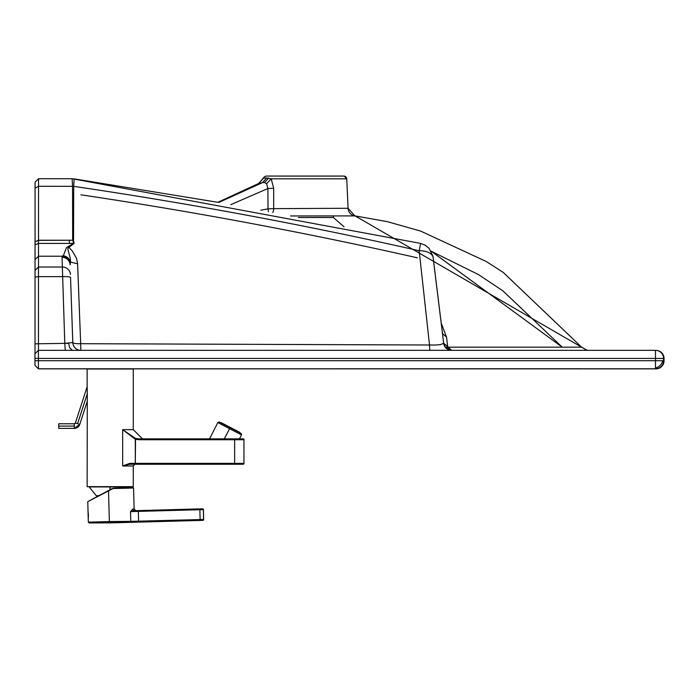 <?xml version="1.0" encoding="UTF-8"?>
<svg xmlns="http://www.w3.org/2000/svg" width="699" height="699" viewBox="0 0 699 699"><rect width="100%" height="100%" fill="white"/><g stroke="black" fill="none" stroke-linecap="round" stroke-linejoin="round"><path stroke-width="1.05" d="M662.687 360.789L664.05 360.789A8.073 8.073 -81.9 0 1 655.977 368.862L38.908 368.845L655.977 368.862L655.479 368.792L655.479 360.719L663.561 360.719L663.561 358.412A8.073 8.073 -81.9 0 0 656.623 350.417L656.623 350.417A8.073 8.073 -81.9 0 0 655.479 350.339L38.41 350.339L655.479 350.339L655.479 358.412L664.05 358.482A8.073 8.073 -81.9 0 0 657.121 350.487L656.623 350.417A8.073 8.073 0 0 0 655.479 350.339M587.291 350.339L581.612 347.176L503.245 272.418L486.259 261.505L420.588 231.063L387.29 221.644L355.109 215.912A8.073 8.073 97.9 0 1 348.076 208.276L346.748 178.822L344.275 176.096L266.083 176.078L264.423 176.777L258.752 183.435L263.558 178.149L266.642 177.93L271.203 178.813L346.748 178.822A2.883 2.883 -81.9 0 0 343.864 176.061L266.328 176.061M298.377 217.503L333.353 217.503L344.03 226.773M178.228 368.81A8.073 8.073 98.1 0 1 177.485 368.845L581.935 368.792M194.069 368.792L177.791 368.792A8.073 8.073 98.1 0 1 177.249 368.81L38.541 368.81L177.485 368.845M194.444 368.81L582.678 368.827M34.95 365.332L34.95 353.799L38.41 350.339L38.41 368.792L34.95 365.332L38.41 368.792L655.479 368.792A8.073 8.073 -81.9 0 0 663.561 360.719L664.05 360.789L664.05 358.482A8.073 8.073 0 0 0 657.121 350.487M562.232 347.167L502.782 290.749L478.413 274.55L431.1 251.142L562.241 347.167M290.531 215.956L355.109 215.912L581.612 347.176L447.928 347.158L451.694 350.356M451.196 350.339A8.073 8.073 98.1 0 1 443.664 343.261L440.431 344.651L435.311 345.026L80.673 343.698L77.606 263.803L76.549 258.368L72.259 250.897L68.913 247.455L74.103 243.348L73.552 240.875L72.67 240.238L38.506 240.369L38.532 178.717L72.128 178.717L72.547 186.275A13.84 7.584 -16.3 0 1 73.727 186.065A6.815 5.19 150.7 0 1 73.701 186.353L73.552 240.875A8.073 3.233 164.1 0 0 73.037 240.989L72.67 240.369M445.263 347.158L447.928 347.158L447.709 346.617L443.682 343.27L445.263 347.158L450.637 350.286M430.095 350.339A8.073 0.664 90 0 1 429.509 344.974L419.164 250.74A16.147 8.79 -7 0 1 433.179 257.713L442.493 333.572L446.547 337.119L441.209 323.104M80.499 350.339A8.073 8.073 98.1 0 1 72.818 342.562L64.789 343.366L62.045 257.337L63.766 254.654L66.519 247.533L73.596 243.409L38.506 243.409L38.506 240.369L35.055 241.802L35.072 182.177L38.532 178.717M70.538 277.433L72.818 342.562A8.073 1.415 -2 0 0 80.673 343.698L80.874 350.339L79.747 350.269A8.073 8.073 98.1 0 1 72.801 342.554L70.538 277.433A8.073 1.092 178 0 0 62.464 276.629L38.471 276.629L38.506 243.409L35.046 244.842L35.055 241.802M72.312 350.339L69.629 347.735L68.633 343.366A8.073 1.092 178 0 0 64.789 343.366L65.269 350.348M447.709 346.617L446.547 337.119M266.642 177.93L262.509 182.622L264.537 182.518L266.607 183.697L271.203 178.813L273.685 188.302A11318.575 11145.503 -68 0 0 273.676 208.643A8.073 5.898 -91 0 1 272.828 212.522M354.891 215.886L348.076 208.276L273.676 208.643L268.014 208.861L260.797 210.233M74.382 178.9L217.835 202.299L258.752 183.435L262.509 182.622L218.804 202.483M268.46 211.683L268.014 208.861A11037.918 11003.938 -22.1 0 1 267.909 188.52L273.685 188.302M355.109 215.912L333.353 215.921L333.353 217.503M72.128 178.717L420.649 243.409L419.164 250.74A4606.192 4606.192 -81.9 0 0 73.701 186.353A13.84 7.794 -0.1 0 0 72.556 186.327L72.67 240.238L38.506 240.238L35.055 241.723M74.129 178.874L73.727 186.065M417.46 257.844A4598.887 4598.887 -81.9 0 0 80.927 194.811M266.607 183.697L267.909 188.52L230.801 204.658M35.064 188.223L38.524 186.275L72.556 186.327M35.002 353.746L35.046 244.842M38.462 350.339L38.471 276.629L35.02 277.092M62.045 257.337A8.073 7.82 178.1 0 1 70.118 264.869L70.503 262.081A8.073 7.383 -140.5 0 0 62.954 255.72M70.258 263.095A8.073 7.698 -144.4 0 0 62.421 256.218L38.497 256.218L35.037 259.574M77.606 263.803L70.503 262.081L70.276 258.263L67.925 249.412L67.908 248.18L68.913 247.455A8.073 1.643 -108.9 0 0 68.423 246.38M74.103 243.348A8.073 3.294 170.2 0 0 73.596 243.409L73.037 240.989M34.95 353.799L38.41 350.339M230.128 427.692L221.129 422.642L239.539 432.227L223.942 424.101L236.725 430.759L230.128 427.692M225.218 424.756L239.233 432.069L225.218 424.756M230.268 427.43L239.539 432.227L230.268 427.43M235.449 430.13L221.434 422.799L235.449 430.13M93.247 498.632L112.259 488.575L133.553 487.989L112.259 488.575L108.52 490.899L109.359 521.576L88.336 522.153L109.359 521.576L108.52 490.899L87.777 501.655L113.771 488.182L133.194 487.657L112.259 488.575L133.553 487.989L130.468 488.077L131.036 486.932L109.961 486.932L109.97 489.772L109.961 486.932L89.166 486.932L96.322 495.748L98.55 495.748M88.424 515.215L88.24 518.85L88.039 511.336L88.424 515.215M133.553 487.989L134.129 508.977L132.836 509.012A1.73 1.634 -91.5 0 0 134.523 510.698L138.323 510.593L130.53 511.607L130.792 521.375L111.237 521.524L111.272 522.328A461.646 3.058 88.4 0 0 111.429 522.869L89.123 522.939L111.56 522.328A461.646 3.058 -91.6 0 1 111.429 522.869A461.646 3.058 -91.6 0 1 111.272 522.328L111.237 521.524L109.359 521.576L130.792 521.375L130.53 511.607L132.836 509.012L130.53 511.607L134.523 510.698A1.73 1.634 88.5 0 1 132.836 509.012L132.941 509.012M134.523 510.698L202.5 508.837L138.323 510.593L138.341 511.397L138.323 510.593L199.844 508.907L199.862 509.711L199.844 508.907L202.535 508.837A0.804 0.804 -90 0 0 202.509 508.837M130.53 511.607L203.339 509.615A0.804 0.804 -90 0 0 202.535 508.837A0.804 0.804 90 0 1 203.339 509.615L203.4 509.615A0.804 0.804 -90 0 0 202.596 508.837A0.804 0.804 90 0 1 203.4 509.615L203.671 519.514L203.4 509.615L130.53 511.607M130.792 521.375L138.612 521.253L138.341 511.397L138.612 521.253L200.132 519.575L199.862 509.711L200.132 519.575L130.792 521.375A0.804 0.682 90.8 0 1 130.136 522.197A0.804 0.682 -89.2 0 0 130.792 521.375M111.272 522.328L138.638 522.066L138.612 521.253L138.638 522.066L200.159 520.379L200.132 519.575L203.61 519.514L203.339 509.615L203.61 519.514A460.842 3.049 88.4 0 0 203.671 519.514L203.671 519.514A0.804 0.804 32.4 0 1 202.885 520.344A461.646 3.058 -91.6 0 1 202.859 520.362A461.646 3.058 -91.6 0 1 202.824 520.344L111.272 522.328M200.255 520.379L138.734 522.066M200.132 519.575L200.159 520.379L202.824 520.344A0.804 0.804 -34.6 0 0 203.61 519.514L200.132 519.575M203.61 519.514A0.804 0.804 145.4 0 1 202.824 520.344A461.646 3.058 88.4 0 0 202.859 520.362L203.549 519.969A0.804 0.804 -147.6 0 0 203.671 519.514A460.842 3.049 -91.6 0 1 203.61 519.514M230.12 427.692L229.578 428.714L241.513 434.874L229.578 428.714L224.292 438.867L229.578 428.714L217.826 422.546L229.578 428.714L230.12 427.692L240.508 433.057L219.381 422.056L230.12 427.692M239.984 434.062L241.513 434.874L241.548 433.887L239.416 432.463M221.006 422.878L218.988 421.934L217.826 422.546L209.569 438.867M133.264 486.661L87.13 486.661L87.305 393.93L87.13 486.661L133.264 486.661L133.264 465.971L133.264 486.661L133.264 465.971L122.675 465.971L122.675 429.64L133.264 429.64L133.264 369.02L133.264 429.64L122.675 429.64L135.3 439.243L135.536 438.422L122.675 429.64L122.675 465.971L129.516 464.241L135.309 464.241L129.516 464.241L129.726 463.376L129.516 464.241L122.675 465.971L133.264 465.971L134.994 464.241L129.516 464.241M87.305 393.93L87.13 384.826L87.305 393.93M234.663 464.241L135.309 464.241L243.086 464.241L234.663 464.241L234.654 463.376L234.663 464.241M234.855 464.241L243.086 464.241L234.855 464.241M243.165 464.241L243.165 464.241A0.865 0.865 -90 0 0 244.03 463.376A0.865 0.865 90 0 1 243.165 464.241L243.951 463.376A0.865 0.865 90 0 1 243.086 464.241A0.865 0.865 -90 0 0 243.951 463.376L135.3 463.376L135.309 464.241L135.3 463.376L129.726 463.376L122.675 465.971L129.726 463.376L135.3 463.376L135.3 439.243L122.675 429.64L135.536 438.422L135.3 463.376L243.951 463.376L243.951 439.732L234.654 439.732L234.654 463.376L234.654 439.732L138.848 439.732L135.3 439.243L138.848 439.732L138.848 438.867L135.536 438.422L138.848 438.867L138.848 439.732L234.654 439.732L234.663 438.867L138.848 438.867L234.663 438.867L234.654 439.732L243.951 439.732L243.951 463.376L243.951 439.732A0.865 0.865 -90 0 0 243.086 438.867L234.663 438.867L243.086 438.867A0.865 0.865 90 0 1 243.951 439.732L244.03 439.732A0.865 0.865 -90 0 0 243.165 438.867L243.165 438.867A0.865 0.865 90 0 1 244.03 439.732L243.165 438.867L240.307 438.867M142.491 438.867L133.264 429.64L133.264 369.02L87.13 369.02L87.13 384.826L87.13 369.02M208.451 438.867L224.292 438.867M131.036 486.932L89.166 486.932L131.386 486.932L109.961 486.932L110.232 489.632M109.961 486.932L89.166 486.932M87.305 393.79L77.589 423.681L79.773 424.398A5.767 5.767 90 0 1 74.286 428.382L74.286 423.769L74.269 426.075L58.733 426.075L74.269 426.075L74.286 428.382A5.767 5.767 -90 0 0 79.773 424.398L77.563 423.681L87.305 393.694L77.563 423.681L75.378 422.974L79.773 424.398L74.286 428.382L58.751 428.382L58.768 426.075M87.192 386.626L75.378 422.974A1.153 1.153 90 0 1 74.286 423.769L58.751 423.769L58.751 428.382M662.704 360.719A8.073 6.588 -45 0 1 660.144 365.385A8.073 6.588 135 0 1 655.479 367.945M177.467 368.81L177.476 368.845A8.073 8.073 98.4 0 0 178.219 368.81M45.33 368.819L177.345 368.81A8.073 8.073 98.1 0 1 177.249 368.81L581.533 368.749M420.649 243.409L425.237 245.218L429.064 248.328L432.943 256.122L443.664 343.261L433.179 257.713M34.95 358.412L655.479 358.412L655.479 360.719L34.95 360.719M268.652 178.053L264.537 182.518M70.433 274.55A8.073 7.82 178.1 0 0 62.368 267.018L38.48 267.018L35.02 270.364M64.789 343.366L35.011 343.829M50.922 368.792L46.501 368.81M655.977 368.862A8.073 8.073 0 0 0 664.05 360.789L664.05 358.482M587.973 350.374L586.977 350.304M450.532 350.269L451.641 350.356M69.315 240.369L69.419 243.409M581.612 347.176L586.819 350.278M112.259 488.575L87.777 501.655L88.039 511.336M89.123 522.939L88.336 522.153L88.24 518.85M202.535 508.837L203.4 509.615L203.549 519.969M134.129 508.977L135.886 510.663M111.429 522.869L202.859 520.362M239.434 438.867L241.513 434.874M75.378 422.974L74.286 423.769M87.2 401.523L79.773 424.398"/></g></svg>
